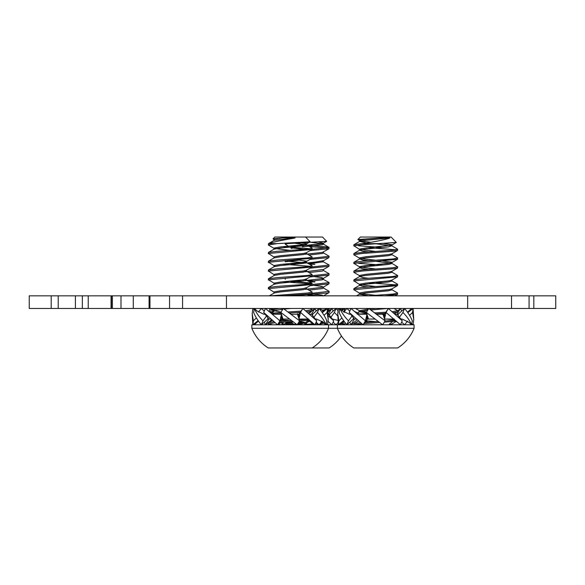 <?xml version="1.0" encoding="UTF-8"?>
<svg xmlns="http://www.w3.org/2000/svg" width="585" height="585" viewBox="0 0 585 585"><rect width="100%" height="100%" fill="white"/><g stroke="black" fill="none" stroke-linecap="round" stroke-linejoin="round"><path stroke-width="0.88" d="M29.25 308.478L29.25 295.842L111.055 295.842L111.055 308.478L29.25 308.478M533.812 308.478L533.812 295.842L555.75 295.842L555.75 308.478L111.055 308.478M533.812 295.842L111.055 295.842M511.524 308.478L511.524 295.842M182.578 308.478L182.578 295.842M149.08 308.478L149.08 295.842M273.027 238.87L274.855 237.042L322.54 237.042L326.679 241.334L287.213 243.623L285.246 244.223L287.952 245.875M300.573 321.428L299.191 321.523M291.081 322.152L286.109 322.796M287.857 324.792L292.588 324.792L287.857 324.792L285.378 323.351L294.094 324.499M294.701 324.551L295.081 324.58M286.913 322.642L292.42 323.264M297.904 323.68L301.494 323.922M290.657 313.421L289.86 313.502M323.234 287.878L328.982 291.228L329.121 292.485L327.724 292.983L290.942 295.842M295.081 280.705L301.494 281.144M309.436 281.663L314.884 282.014M307.315 280.427L314.884 280.917M299.476 260.076L285.246 261.773L285.275 260.596M300.054 263.499L301.494 263.594M309.436 264.113L314.884 264.464M286.913 261.217L306.028 262.789M307.315 262.877L314.313 263.33M308.88 320.887L307.63 320.975M328.47 308.478L329.121 308.938L329.121 310.035L327.995 310.481M323.249 311.081L319.834 308.478L319.527 308.924M311.015 311.973L310.028 312.039M329.121 308.938L327.805 309.421M324.573 309.845L322.05 310.094M316.807 310.496L315.929 310.555M329.121 291.389L312.119 293.253M322.181 278.767L328.982 282.453L328.982 283.864L310.028 285.714M329.121 282.613L312.119 284.478M323.234 270.328L328.982 273.678L328.982 275.089L310.028 276.939M329.121 273.839L312.119 275.703M322.181 261.217L328.982 264.903L328.982 266.314L310.028 268.164M329.121 265.063L312.119 266.928M323.234 252.778L328.982 256.128L328.982 257.539L310.028 259.389M329.121 256.288L312.119 258.153M309.436 246.563L327.446 248.055M314.884 245.817L327.154 246.914L328.982 247.353L328.982 248.764L310.028 250.614M329.121 247.513L312.119 249.378M287.213 243.623L285.246 243.623L285.246 244.223M307.183 245.32L314.313 245.78M318.986 242.066L323.417 243.126L322.386 243.623L295.9 246.387M291.125 247.726L304.193 249.437M328.982 248.764L322.386 252.398L305.121 254.27M323.234 261.553L323.417 260.676L313.904 262.27L295.9 263.937M308.917 272.588L322.386 271.045L323.417 270.548L323.417 269.451L305.121 271.82M314.313 276.661L321.962 277.626L323.242 278.438L305.121 280.595M314.313 285.436L321.962 286.401L323.242 287.213L305.121 289.37M314.313 294.211L321.962 295.176L323.403 295.842M321.845 321.479L322.635 321.655M323.242 322.313L320.799 322.898M317.443 323.337L315.549 323.542M312.661 323.805L305.121 324.47M311.615 242.417L321.962 243.623L323.417 244.223L322.386 244.72L302.313 246.841M295.9 247.484L291.125 248.391M323.417 251.901L323.417 252.998L322.386 253.495L308.917 255.038M323.417 261.773L308.917 263.813M323.234 279.103L322.386 279.82L308.917 281.363M323.417 287.001L323.417 288.098L322.386 288.595L308.917 290.138M307.183 294.679L319.205 295.842M309.377 312.419L310.335 312.507M307.564 321.033L309.238 321.18M321.143 322.452L322.181 322.642M323.417 322.101L323.417 323.198L319.717 324.156M318.54 324.309L314.971 324.69M314.818 324.704L314.16 324.77L308.266 320.383M314.116 324.77L308.156 324.792L306.291 323.702M414.078 328.265L414.078 324.792L337.384 324.792L337.384 328.265A41.279 41.279 0 0 0 353.793 347.958L397.668 347.958A41.279 41.279 0 0 0 414.078 328.265L251.864 328.265A41.279 41.279 0 0 0 268.274 347.958L302.613 347.958M341.457 335.995A41.279 41.279 0 0 1 329.121 347.958L293.421 347.958M337.384 324.792L251.864 324.792L251.864 328.265M357.874 239.543L380.023 237.927L365.574 239.236L359.592 240.333L359.673 240.691L357.874 239.543L360.375 237.042L391.087 237.042L396.33 242.431L362.005 244.72L353.925 245.817L359.673 249.466L375.731 251.448M380.023 237.927L389.837 237.927L388.798 238.431C381.881 240.384 372.952 242.11 362.005 243.623L353.925 244.72L353.793 245.963M396.25 321.063L384.33 322.189M379.468 322.518L363.928 323.549M361.574 323.732L353.925 324.792L388.396 324.792L391.782 324.053L396.528 321.289M394.963 320.163L384.974 321.048M378.181 321.501L364.711 322.393M360.323 322.737L353.925 323.695L353.793 324.792M385.054 313.363L375.928 313.962M394.005 308.478L397.668 310.679L392.455 311.666M385.837 312.214L374.707 312.938M366.693 313.48L358.897 314.094M391.804 289.648L397.551 292.99L397.537 294.379L384.674 295.842M397.668 293.129L392.842 294.079L367.892 295.842M391.804 280.873L397.551 284.215L397.537 285.604L353.925 289.692L359.673 293.341M397.668 284.354L392.842 285.305L362.005 287.498L353.925 288.595L353.793 289.838M391.804 272.098L397.551 275.44L397.537 276.829L353.925 280.917L359.673 284.566L375.731 286.548M397.668 275.579L392.842 276.529L362.005 278.723L353.925 279.82L353.793 281.063M392.842 268.851L362.005 271.045L353.793 272.288L359.673 275.791L359.592 275.433L365.574 274.336L388.396 272.142L391.782 271.403L397.537 268.054L392.842 268.851M375.731 261.32L391.804 263.323L397.668 266.804L392.842 267.755L362.005 269.948L353.925 271.045L353.793 272.288M391.804 254.548L397.551 257.89L397.537 259.279L353.925 263.367L359.673 267.016L375.731 268.998M397.668 258.029L392.842 258.98L362.005 261.173L353.925 262.27L353.793 263.513M392.842 251.301L362.005 253.495L353.793 254.738L359.673 258.241L359.592 257.883L365.574 256.786L388.396 254.592L391.782 253.853L397.537 250.504L392.842 251.301M375.731 243.769L391.804 245.773L397.668 249.254L392.842 250.204L362.005 252.398L353.925 253.495L353.793 254.738M386.056 319.052L394.224 319.761M397.668 310.679L397.537 311.929L393.537 312.653M368.601 282.804L396.001 284.91M375.731 282.16L382.861 282.628M368.601 265.254L375.731 265.707M397.668 266.804L397.537 268.054M358.62 263.367L382.861 265.078M368.601 247.704L396.001 249.81M397.668 249.254L397.537 250.504M358.62 245.817L382.861 247.528M378.129 243.623L362.005 243.623M359.673 240.691L370.546 242.234M383.621 243.397L391.87 244.72L391.782 245.078L365.574 248.011L359.592 249.108L359.673 249.466M360.726 258.585L375.731 260.223M382.861 260.866L391.87 262.27L391.972 263.513L388.396 264.464L365.574 266.658L359.658 267.711L363.066 268.851L368.601 269.466M397.537 259.279L391.782 262.628L388.396 263.367L365.574 265.561L359.592 266.658L359.673 267.016M397.537 276.829L391.782 280.178L388.396 280.917L365.574 283.111L359.592 284.208L359.673 284.566M397.537 285.604L391.782 288.953L388.396 289.692L365.574 291.886L359.592 292.983L359.49 294.226L368.601 295.791M360.726 293.685L375.731 295.323M375.826 308.478L369.625 309.034M368.316 309.158L359.49 310.679L359.49 311.776L366.583 313.136M360.726 311.235L366.583 312.039M374.502 312.77L375.731 312.873M365.844 320.734L375.731 321.648M389.837 237.927L365.574 240.333L359.658 241.386L366.356 242.914M391.804 245.773L388.396 246.914L365.574 249.108L359.658 250.161L363.066 251.301L368.601 251.916M391.972 253.641L391.972 254.738L388.396 255.689L365.574 257.883L359.658 258.936L363.066 260.076L368.601 260.691M391.972 271.191L391.972 272.288L388.396 273.239L365.574 275.433L359.658 276.486L363.066 277.626L368.601 278.241M391.972 279.966L391.972 281.063L388.396 282.014L365.574 284.208L359.658 285.261L363.066 286.401L368.601 287.016M391.972 288.741L391.972 289.838L388.396 290.789L365.574 292.983L359.49 294.226M387.285 308.478L371 309.999M367.577 310.328L359.49 311.776M375.965 313.991L378.561 314.218M368.089 319.052L366.905 319.169M365.15 321.757L368.601 322.116M388.879 324.792L388.396 324.792M391.562 347.958L388.082 347.958M274.16 239.645L273.012 238.885L282.701 237.927L295.081 237.927L292.661 238.431C280.99 240.384 272.939 242.11 268.508 243.623L268.413 245.078L274.16 248.42L290.211 250.402M268.274 244.918L277.136 243.623L310.145 241.773L305.567 237.042M292.712 321.545L279.155 322.452M274.855 322.781L268.274 323.893L272.595 324.792L296.617 324.434M291.469 320.522L279.937 321.297M273.7 321.794L268.508 322.598L268.274 323.893M300.28 312.266L289.246 312.99M281.188 313.531L273.553 314.13M301.07 311.11L288.01 311.973M280.288 320.785L283.082 321.077L282.957 319.052L289.707 319.052L282.957 319.052L280.844 312.448L283.25 308.478L299.578 320.821L297.173 324.792L280.844 312.448L271.294 313.289M306.291 288.602L312.024 291.937L312.01 293.341L307.827 294.079L283.14 295.842M312.149 292.083L307.827 292.983L270.526 295.842M290.211 281.114L311.915 283.111L312.01 284.566L268.508 288.595L274.16 292.295M312.149 283.308L307.827 284.208L277.136 286.401L268.508 287.498L268.274 288.793M306.291 271.052L312.024 274.387L312.01 275.791L268.508 279.82L275.206 283.871M283.082 281.765L310.474 283.871M312.149 274.533L307.827 275.433L277.136 277.626L268.508 278.723L268.274 280.018M305.209 261.934L312.024 265.612L312.01 267.016L268.508 271.045L274.16 274.745M312.149 265.758L307.827 266.658L277.136 268.851L268.508 269.948L268.274 271.243M306.291 253.502L312.024 256.837L312.01 258.241L268.508 262.27L275.206 266.321M283.082 264.215L310.474 266.321M312.149 256.983L307.827 257.883L277.136 260.076L268.508 261.173L268.274 262.468M292.771 242.951L306.277 244.72L312.024 248.062L312.01 249.466L268.508 253.495L274.16 257.195M312.149 248.208L307.827 249.108L277.136 251.301L268.508 252.398L268.274 253.693M309.516 320.207L299.425 321.106M307.63 319.33L299.323 320.017M310.284 308.478L312.149 309.633L312.01 310.891L306.986 311.71M312.149 309.633L305.845 310.723M290.211 263.564L297.341 264.04M283.082 246.665L310.474 248.771M290.211 246.014L297.341 246.49M277.136 243.623L268.508 243.623M282.701 237.927L274.146 239.236L273.97 240.53M300.58 242.599L306.277 243.623L306.262 244.033L303.249 244.72L280.529 246.914L274.146 248.011L274.16 248.42M312.01 249.466L306.262 252.808L303.249 253.495L280.529 255.689L274.146 256.786L273.97 258.08M297.341 259.828L306.277 261.173L306.445 262.468L303.249 263.367L280.529 265.561L274.146 266.658L268.398 269.999M312.01 258.241L306.262 261.583L303.249 262.27L280.529 264.464L274.146 265.561L274.16 265.97M312.01 267.016L306.262 270.358L303.249 271.045L280.529 273.239L274.146 274.336L273.97 275.63L268.398 278.774M268.398 287.549L274.146 284.208L280.529 283.111L303.249 280.917L306.445 280.018L306.445 278.921L303.249 279.82L280.529 282.014L274.146 283.111L274.16 283.52M274.131 292.99L280.529 291.886L303.249 289.692L306.445 288.793L306.445 287.696L303.249 288.595L280.529 290.789L274.146 291.886L273.97 293.18L269.232 295.842M279.235 308.478L274.146 309.436L273.97 310.73L281.034 312.09M297.341 312.478L299.966 312.734M280.983 319.761L290.211 320.602M299.242 321.436L306.445 322.796L297.465 324.353M268.413 324.053L269.685 324.792L272.595 324.792M295.081 237.927L274.146 240.333L268.398 243.674M306.291 244.727L303.249 245.817L280.529 248.011L274.146 249.108L268.398 252.449M306.445 252.596L306.445 253.693L303.249 254.592L280.529 256.786L274.146 257.883L268.398 261.224M306.445 270.146L306.445 271.243L303.249 272.142L280.529 274.336L274.131 275.44M305.209 279.484L312.024 283.162M290.913 308.478L284.171 309.077M282.76 309.216L273.97 310.73M290.211 321.699L293.246 321.969M298.642 322.474L305.209 323.359M306.445 322.796L306.445 323.893L303.249 324.792M306.043 347.958L312.149 347.958A41.279 41.279 0 0 0 328.558 328.265L328.558 324.792M275.491 347.958L287.893 347.958M412.557 312.448L413.09 308.478L413.734 319.476L412.557 312.448L409.551 315.388M411.789 323.768L413.09 324.792L413.734 319.476M357.164 314.218L357.757 314.218M376.235 314.218L382.985 314.218L376.235 314.218L382.985 314.218L385.098 320.821L382.692 324.792L366.364 312.448L368.477 319.052L375.226 319.052L367.431 319.052L367.431 315.79M354.861 319.052L356.294 319.052L354.422 319.052L351.022 324.792L357.099 319.834M366.364 312.448L368.769 308.478L385.098 320.821M367.431 319.052L363.08 324.792L349.201 312.448L354.101 318.649M349.201 312.448L351.022 308.478L365.428 320.821L366.963 314.32M365.428 320.821L363.263 324.507M366.985 319.052L366.985 314.401M366.927 314.218L360.031 314.218L353.991 311.14M354.101 319.052L353.325 319.052L346.861 324.792C343.285 320.514 340.711 316.405 339.154 312.448L339.892 308.478L342.583 310.979L349.311 314.218L350.598 314.218M339.892 308.478C341.698 312.756 344.572 316.865 348.521 320.821L352.016 316.017M348.521 320.821L346.861 324.792M353.325 319.052L353.325 317.67M343.578 320.697L338.371 324.792L337.728 313.794L338.905 320.821L341.911 317.882M337.728 313.794L338.371 308.478L339.673 309.502M338.905 320.821L338.371 324.792M343.856 321.114L339.892 324.792L339.673 323.768M343.9 312.09L346.861 308.478L349.779 311.066M365.42 311.915L366.495 313.494M349.779 322.203L351.022 324.792M359.49 311.242L357.099 313.443M384.798 313.385L384.586 314.057M382.948 313.516L382.985 314.218L384.031 314.218L384.031 317.479M367.146 322.218L366.364 320.821L366.875 319.22M389.339 324.134L392.535 321.531M401.683 311.066L400.44 308.478L397.039 314.218L395.167 314.218L396.601 314.218M400.44 308.478L398.085 310.562M401.683 322.203L404.601 324.792L407.562 321.18M411.789 309.502L411.562 308.478L407.606 312.156M413.09 308.478L407.884 312.573M400.864 319.052L402.151 319.052L408.878 322.291L411.562 324.792C409.763 320.514 406.889 316.405 402.941 312.448L399.445 317.253M402.941 312.448L404.601 308.478L398.129 314.218L398.129 315.6M404.601 308.478C408.176 312.756 410.75 316.865 412.308 320.821L411.562 324.792M386.034 312.448L388.381 308.478L402.261 320.821L400.44 324.792L386.034 312.448L384.499 318.949M384.535 319.052L394.297 319.052M388.191 308.763L384.477 314.218L384.477 318.869M402.261 320.821L397.361 314.62M384.031 314.218L384.477 314.218M397.361 314.218L398.129 314.218M327.037 312.448L327.571 308.478L328.214 319.476L327.037 312.448L324.031 315.388M326.269 323.768L327.571 324.792L328.214 319.476M272.72 314.218L281.407 314.218M290.716 314.218L297.465 314.218L290.716 314.218L297.465 314.218L299.578 320.821M269.341 319.052L270.775 319.052L268.903 319.052L265.502 324.792L271.579 319.834M282.957 319.052L281.465 319.052L277.561 324.792L263.681 312.448L268.581 318.649M263.681 312.448L265.502 308.478L279.908 320.821L281.443 314.32M279.908 320.821L277.743 324.507M281.465 319.052L281.465 314.401M268.581 319.052L267.806 319.052L261.341 324.792C257.758 320.514 255.192 316.405 253.634 312.448L254.373 308.478L257.064 310.979L263.791 314.218L265.078 314.218M254.373 308.478C256.179 312.756 259.053 316.865 263.001 320.821L266.497 316.017M263.001 320.821L261.341 324.792M267.806 319.052L267.806 317.67M258.058 320.697L252.852 324.792L252.208 313.794L253.378 320.821L256.391 317.882M252.208 313.794L252.852 308.478L254.153 309.502M253.378 320.821L252.852 324.792M258.329 321.114L254.373 324.792L254.153 323.768M258.38 312.09L261.341 308.478L264.259 311.066M264.259 322.203L265.502 324.792M274.255 310.993L271.798 313.224M283.111 322.167L283.235 324.551M283.586 324.573L287.272 321.889M297.436 313.684L297.465 314.218L298.511 314.218L298.511 317.479M281.056 321.216L281.356 319.22M281.656 322.269L283.082 324.543M300.31 321.041L302.204 323.834M304.719 323.461L308.295 320.353M316.163 311.066L314.92 308.478L311.52 314.218L309.648 314.218L311.074 314.218M314.92 308.478L308.843 313.443M316.163 322.203L319.081 324.792L322.042 321.18M326.269 309.502L326.042 308.478L322.086 312.156M327.571 308.478L322.364 312.573M315.344 319.052L316.631 319.052L323.359 322.291L326.042 324.792C324.244 320.514 321.37 316.405 317.421 312.448L313.918 317.253M317.421 312.448L319.081 308.478L312.609 314.218L312.609 315.6M319.081 308.478C322.657 312.756 325.231 316.865 326.788 320.821L326.042 324.792M300.507 312.448L302.862 308.478L316.741 320.821L314.92 324.792L300.507 312.448L298.979 318.949M299.015 319.052L308.77 319.052M302.672 308.763L298.957 314.218L298.957 318.869M316.741 320.821L311.842 314.62M281.911 319.052L281.911 315.79M298.511 314.218L298.957 314.218M311.842 314.218L312.609 314.218M343.241 323.768L344.543 324.792L344.974 322.686M314.423 324.382L314.145 324.792M295.366 323.571L294.65 324.616L295.323 323.542M294.313 324.646L290.548 321.677M281.107 322.306L278.928 324.244M270.606 312.448L271.345 308.478L274.153 311.081M279.323 322.437L278.562 324.214M271.345 308.478L273.202 311.922M269.254 311.849L269.824 308.478L271.126 309.502M270.16 322.225L270.35 320.821L271.096 320.09M281.275 322.298L282.314 324.485M300.046 321.465L300.171 323.834M298.694 322.386L299.564 323.79M333.136 311.066L331.892 308.478L328.214 314.218M331.892 308.478L328.141 311.849M333.136 322.203L336.053 324.792L337.933 322.686M343.241 309.502L343.015 308.478L341.457 309.926M344.009 312.448L344.543 308.478L342.028 310.459M344.543 308.478L344.974 310.584M341.457 323.344L343.015 324.792L341.984 322.854M337.728 315.915L334.393 312.448L330.891 317.253M332.317 319.052L337.742 320.317M334.393 312.448L336.053 308.478L329.582 314.218L329.582 315.6M343.761 320.821L343.015 324.792M336.053 308.478L337.933 310.584M328.214 315.79L333.713 320.821L331.892 324.792L328.141 321.421M319.542 308.931L319.834 308.478M333.713 320.821L328.814 314.62M328.814 314.218L329.582 314.218M529.074 308.478L529.074 295.842M467.649 308.478L467.649 295.842M226.453 308.478L226.453 295.842M169.548 308.478L169.548 295.842M149.957 308.478L149.957 295.842M133.285 308.478L133.285 295.842M121 308.478L121 295.842M112.386 308.478L112.386 295.842M111.377 308.478L111.377 295.842M88.233 308.478L88.233 295.842M82.346 308.478L82.346 295.842M75.406 308.478L75.406 295.842M58.207 308.478L58.207 295.842M51.188 308.478L51.188 295.842M285.246 279.323L285.246 278.226M285.619 243.25L285.246 243.623M323.242 243.338L326.679 241.334M290.942 247.616L290.065 247.104M323.242 260.888L328.982 257.539M323.242 269.663L328.982 266.314M323.242 278.438L328.982 275.089M323.242 287.213L328.982 283.864M323.242 295.988L328.982 292.639M328.024 310.745L328.982 310.189M323.417 244.223L323.417 243.126M323.417 279.323L323.417 278.226M323.234 244.004L328.982 247.353M323.417 323.088L325.538 324.324M391.782 245.078L396.33 242.431M395.021 295.842L397.537 294.379M359.49 310.781L355.534 308.478M394.582 313.648L397.537 311.929M359.49 241.576L359.49 240.479M391.972 245.963L391.972 244.866M359.49 250.351L359.49 249.254M359.49 259.126L359.49 258.029M359.49 267.901L359.49 266.804M359.49 276.676L359.49 275.579M359.49 285.451L359.49 284.354M391.972 323.841L391.972 324.792M353.91 244.727L359.658 241.386M359.658 250.161L353.91 253.502M359.658 258.936L353.91 262.277M359.658 267.711L353.91 271.052M359.658 276.486L353.91 279.827M359.658 285.261L353.91 288.602M359.658 294.036L356.55 295.842M359.658 311.586L356.77 313.267M358.422 321.077L353.91 323.702M306.262 244.033L310.145 241.773M306.262 279.133L312.01 275.791M306.262 287.908L312.01 284.566M307.71 295.842L312.01 293.341M273.97 309.743L271.806 308.478M308.383 312.997L312.01 310.891M306.262 323.008L310.24 320.697M306.445 244.918L306.445 243.821M273.97 249.305L273.97 248.208M273.97 266.855L273.97 265.758M273.97 284.405L273.97 283.308M274.131 310.54L270.387 312.719M272.215 320.434L268.398 322.649M342.583 322.291L343.9 321.18M408.878 310.979L407.562 312.09M397.471 322.13L391.431 319.052M268.471 311.14L274.504 314.218M257.064 322.291L258.38 321.18M323.359 310.979L322.042 312.09M311.951 322.13L305.911 319.052"/></g></svg>
